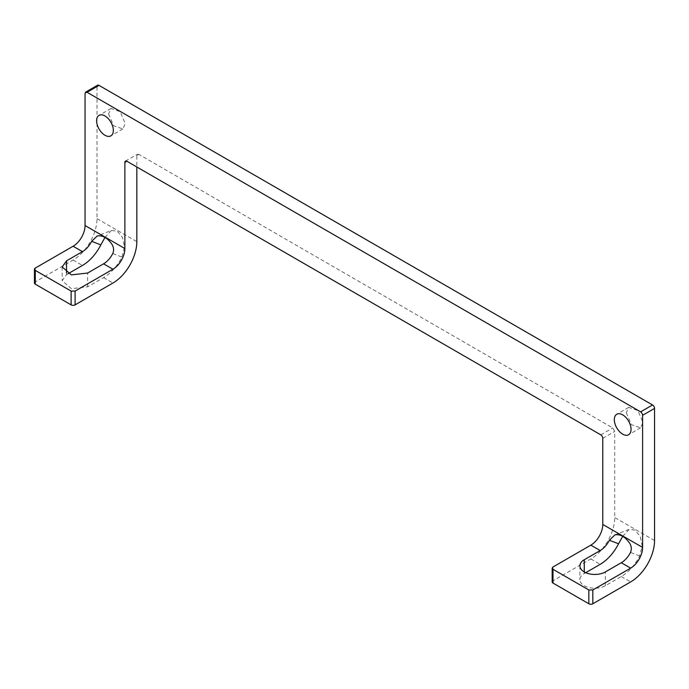 <?xml version="1.0" encoding="UTF-8"?>
<svg xmlns="http://www.w3.org/2000/svg" width="689" height="689" viewBox="0 0 689 689"><rect width="100%" height="100%" fill="white"/><g stroke="black" fill="none" stroke-linecap="round" stroke-linejoin="round"><path stroke-width="0.52" stroke-dasharray="3.44 2.58" d="M34.45 283.024A2.816 1.628 180 0 1 35.277 281.879L73.112 260.029A33.795 19.507 120 0 0 97.003 218.646L97.003 86.513A2.816 1.628 60 0 1 97.588 85.229M552.173 581.929A2.816 1.628 180 0 1 553 580.784L590.826 558.934A33.795 19.507 120 0 0 614.726 517.551L614.726 431.409L612.736 427.955L138.816 154.345L137.412 154.207L136.827 155.499L136.827 166.988M108.552 113.874L113.711 125.777L122.831 128.946L125.277 123.538L120.119 111.635L110.998 108.466L108.552 113.874M626.275 412.78L631.434 424.682L640.555 427.852L643.001 422.443L637.842 410.541L628.721 407.371L626.275 412.78M622.701 536.361L629.143 529.393L634.948 530.056L640.236 536.412L642.217 545.981L639.668 555.963C634.827 565.23 628.695 572.077 621.297 576.529L605.364 585.728A14.925 8.621 180 0 1 589.104 587.588A14.925 8.621 180 0 1 579.888 579.63A14.925 8.621 180 0 1 584.263 573.541L585.745 572.68M68.022 273.774L66.54 274.635L62.165 280.724L71.38 288.691L87.641 286.822L103.574 277.624A33.795 19.507 120 0 0 121.944 257.066L124.494 247.075L122.513 237.507L117.225 231.151L111.42 230.488L97.209 235.965M104.978 237.455L111.42 230.488M639.668 555.963L630.487 552.449M112.763 253.543L121.944 257.066M654.55 540.546L614.726 517.551M97.003 218.646L136.827 241.641M590.826 558.934L600.188 564.343M621.297 576.529L630.659 581.929M35.277 281.879L35.277 268.081M85.057 93.411L97.003 86.513M553 580.784L553 566.987M602.78 438.307L614.726 431.409M600.791 434.854L612.736 427.955M136.827 155.499L138.816 154.345M73.112 260.029L82.465 265.437M103.574 277.624L112.936 283.024M584.263 573.541L584.263 571.93M605.364 585.728L605.364 571.93M87.641 286.822L87.641 273.025M66.54 273.025L66.54 274.635M125.467 161.105L137.412 154.207M122.831 128.946L110.886 135.845M110.998 108.466L99.052 115.364M640.555 427.852L628.601 434.75M628.721 407.371L616.776 414.27M629.143 529.393L614.933 534.871M579.888 565.833L579.888 579.63M62.165 266.927L62.165 280.724"/><path stroke-width="1.03" d="M98.992 85.367L87.047 92.266L85.643 92.128L97.588 85.229A2.816 1.628 60 0 1 98.992 85.367L652.561 404.968A2.816 1.628 60 0 1 654.55 408.413L654.55 540.546A33.795 19.507 -60 0 1 630.659 581.929L592.824 603.771A2.816 1.628 0 0 1 588.837 603.771L553 583.075A2.816 1.628 180 0 1 552.173 581.929L552.173 568.132L553 569.286L553 583.075M654.55 408.413L642.604 415.312L642.604 547.436A16.898 9.758 -60 0 1 630.659 568.132L592.824 589.973L592.824 603.771M136.827 166.988L136.827 241.641A33.795 19.507 -60 0 1 112.936 283.024L75.101 304.865A2.816 1.628 180 0 1 71.113 304.865L35.277 284.178A2.816 1.628 180 0 1 34.45 283.024L34.45 269.227A2.816 1.628 -0 0 0 35.277 270.381L71.113 291.077L75.101 291.077L75.101 304.865M642.604 415.312A2.816 1.628 -120 0 0 640.615 411.858L87.047 92.266M85.643 92.128L85.057 93.411L85.057 225.544L124.881 248.54A16.898 9.758 -60 0 1 112.936 269.227L75.101 291.077M552.173 568.132L553 566.987L590.826 545.145A16.898 9.758 120 0 0 602.78 524.45L602.78 438.307A2.816 1.628 60 0 0 600.791 434.854L126.871 161.243A2.816 1.628 60 0 0 125.467 161.105A2.816 1.628 60 0 0 124.881 162.389L124.881 248.54M113.332 130.436A11.825 6.83 60 0 1 110.886 135.845A11.825 6.83 60 0 1 101.765 132.676A11.825 6.83 60 0 1 96.606 120.773A11.825 6.83 60 0 1 99.052 115.364A11.825 6.83 60 0 1 108.164 118.534A11.825 6.83 60 0 1 113.332 130.436M631.055 429.333A11.825 6.83 60 0 1 628.601 434.75A11.825 6.83 60 0 1 619.489 431.581A11.825 6.83 60 0 1 614.33 419.679A11.825 6.83 60 0 1 616.776 414.27A11.825 6.83 60 0 1 625.888 417.431A11.825 6.83 60 0 1 631.055 429.333M584.263 571.93L584.263 559.744A14.925 8.621 180 0 0 579.888 565.833A14.925 8.621 180 0 0 589.104 573.799A14.925 8.621 180 0 0 605.364 571.93L621.297 562.732A16.898 9.758 120 0 0 630.487 552.449C631.753 549.521 631.546 546.532 629.858 543.492C625.311 536.843 620.341 533.975 614.933 534.871L609.377 540.262L618.567 543.776L622.701 536.361M584.263 559.744L600.188 550.545A16.898 9.758 120 0 0 609.377 540.262M588.837 603.771L588.837 589.973L553 569.286M588.837 589.973L592.824 589.973M585.745 572.68L600.188 564.343C607.595 559.899 613.718 553.043 618.567 543.776M34.45 269.227A2.816 1.628 -0 0 1 35.277 268.081L73.112 246.24A16.898 9.758 120 0 0 85.057 225.544M68.022 273.774L82.465 265.437A33.795 19.507 120 0 0 100.844 244.879L104.978 237.455M103.574 263.827A16.898 9.758 120 0 0 112.763 253.543C114.038 250.615 113.823 247.627 112.135 244.586C107.587 237.938 102.618 235.07 97.209 235.965L91.654 241.357A16.898 9.758 120 0 1 82.465 251.64L66.54 260.838L62.165 266.927L71.38 274.894L87.641 273.025L103.574 263.827L112.936 269.227M100.844 244.879L91.654 241.357M652.561 404.968L640.615 411.858M642.604 547.436L602.78 524.45M621.297 562.732L630.659 568.132M590.826 545.145L600.188 550.545M124.881 162.389L126.871 161.243M73.112 246.24L82.465 251.64M35.277 284.178L35.277 270.381M71.113 304.865L71.113 291.077M66.54 260.838L66.54 273.025"/></g></svg>
